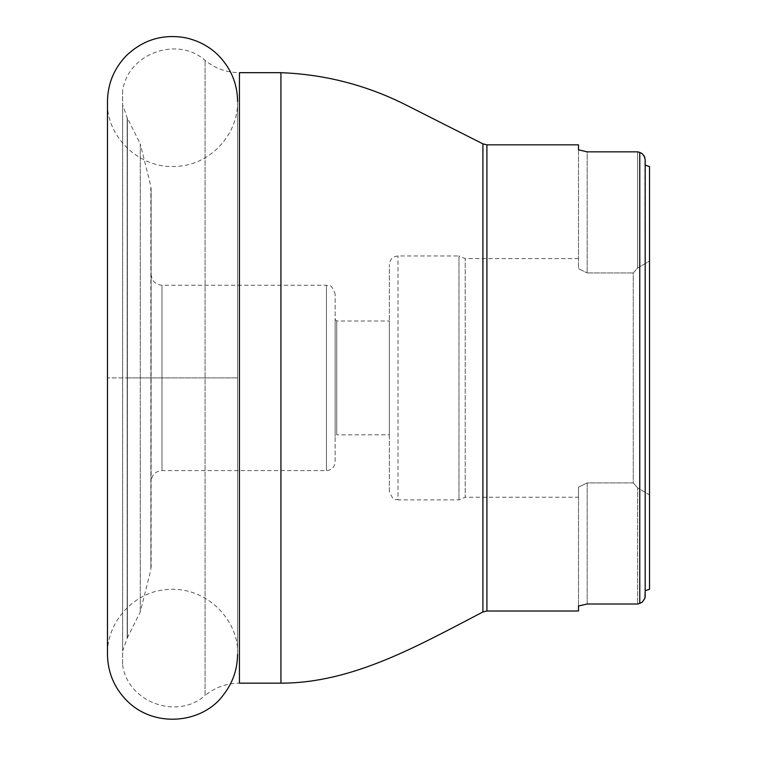 <?xml version="1.0" encoding="UTF-8"?>
<svg xmlns="http://www.w3.org/2000/svg" width="757" height="757" viewBox="0 0 757 757"><rect width="100%" height="100%" fill="white"/><g stroke="black" fill="none" stroke-linecap="round" stroke-linejoin="round"><path stroke-width="0.57" stroke-dasharray="3.79 2.84" d="M151.135 481.452L151.135 274.394L151.135 481.452C151.779 474.866 155.393 471.261 161.97 470.617L326.466 470.617C331.736 470.097 334.622 467.211 335.133 461.94L335.133 293.905L335.133 461.94M151.135 567.504L151.135 188.342L150.87 569.614L150.87 186.241L140.291 143.906L140.291 611.94L140.291 143.906L127.176 117.704L127.176 638.151L127.176 117.704L122.653 104.882L122.653 650.963L122.653 104.882M122.653 90.793L122.653 665.062L122.653 90.793C127.611 53.738 177.27 35.437 205.081 60.418C215.12 68.471 226.561 72.558 239.43 72.681L239.43 683.164C226.561 683.297 215.12 687.384 205.081 695.437L205.081 60.418L205.081 695.437C177.27 720.409 127.611 702.118 122.653 665.062M649.525 166.54L649.525 260.995L637.593 268.035L633.259 272.936L633.259 482.909L637.593 487.811L633.259 482.909L587.186 482.909L587.186 604.01L637.593 604.01L637.593 487.811L649.525 494.86L649.525 166.54L649.525 589.315M389.344 491.208L389.344 264.638L389.344 491.208C394.331 503.907 395.75 498.011 398.012 499.885L398.012 255.97L398.012 499.885L458.979 499.885L465.224 497.235L465.224 258.62L465.224 497.235L578.509 497.235L578.509 487.148L587.186 482.909L578.509 487.148L578.509 611.003M578.509 144.842L578.509 268.697L587.186 272.936L578.509 268.697L578.509 149.839M637.593 151.845L637.593 268.035L637.593 151.845L587.186 151.845L587.186 272.936L633.259 272.936L637.593 268.035L649.525 260.995L649.525 494.86L637.593 487.811L637.593 604.01M645.182 596.573L644.869 157.541M645.182 590.668L645.182 165.177L645.182 590.668M587.186 604.01L587.186 482.909L633.259 482.909L633.259 272.936L587.186 272.936L587.186 151.845M578.509 606.007L578.509 497.235M389.344 434.84L389.344 321.006L389.344 434.84L336.761 434.84L336.761 321.006L336.761 434.84L335.133 436.467L335.133 319.388L335.133 436.467M578.509 258.62L465.224 258.62L458.979 255.97L458.979 499.885L458.979 255.97L398.012 255.97C392.741 256.481 389.855 259.367 389.344 264.638M639.76 152.394L639.76 603.452L642.258 602.165M126.533 377.923L218.518 377.923C243.726 377.923 243.726 377.923 218.518 377.923L126.533 377.923C101.324 377.923 101.324 377.923 126.533 377.923L237.566 377.923L126.533 377.923M151.135 188.342L150.87 569.614L140.291 611.94L127.394 637.744L127.394 118.111L127.394 637.744L122.653 650.963M280.932 683.164L280.932 72.681M482.909 611.978L482.909 143.868M486.912 611.003L486.912 144.842M161.97 470.617L161.97 285.238L161.97 470.617M326.466 470.617L326.466 285.238L326.466 470.617M151.135 274.394C151.779 280.979 155.393 284.594 161.97 285.238L326.466 285.238C328.727 287.111 330.147 281.207 335.133 293.905M335.133 319.388L336.761 321.006L389.344 321.006M107.475 377.923L107.475 654.37C106.765 621.98 133.715 592.173 166.029 589.646C206.377 585.312 239.392 620.655 237.566 654.37L237.566 101.485C238.304 134.065 211.023 163.985 178.501 166.256C138.616 170.287 105.734 135.304 107.475 101.485L107.475 377.923M237.566 101.485L237.566 654.37"/><path stroke-width="1.14" d="M280.932 683.164L280.932 72.681L239.43 72.681L239.43 683.164L280.932 683.164C352.667 683.164 417.722 645.872 482.909 611.978L486.912 611.003L578.509 611.003L578.509 606.007L587.186 604.01L578.509 606.007M637.593 151.845L639.76 152.394L637.593 151.845L587.186 151.845L578.509 149.839L587.186 151.845M637.593 604.01L639.76 603.452L637.593 604.01L587.186 604.01M578.509 149.839L578.509 144.842L486.912 144.842L486.912 611.003M645.182 159.528L645.182 596.327L645.182 590.668L644.945 598.068L642.456 601.995L639.76 603.452L639.76 152.394L642.258 153.69L644.273 156.131L645.182 159.528L645.182 165.177L645.182 159.528M649.525 589.315L645.182 590.668L649.525 589.315L649.525 166.54L645.182 165.177L649.525 166.54M642.258 602.165L644.813 598.494M644.945 598.058L645.182 596.573M644.869 157.541L642.456 153.851L639.76 152.394M280.932 72.681C324.573 74.337 366.028 84.983 405.307 104.627L482.909 143.868L482.909 611.978M482.909 143.868L486.912 144.842M237.566 654.37C237.424 669.519 232.683 683.051 223.334 694.983C202.942 723.209 154.504 729.038 126.533 700.357C114.089 687.545 107.74 672.216 107.475 654.37L107.475 654.351M237.566 101.485C237.528 90.556 234.935 80.27 229.787 70.638C220.003 53.283 205.402 42.354 186.004 37.85C163.2 33.696 143.376 39.582 126.533 55.488C114.089 68.3 107.74 83.63 107.475 101.485L107.475 654.37"/></g></svg>
